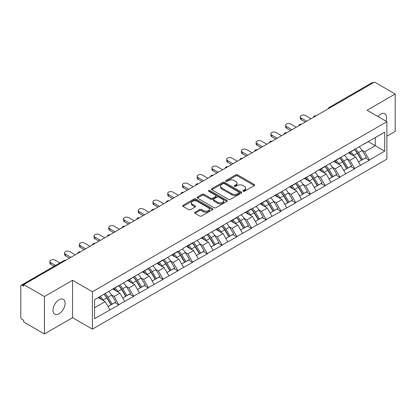 <?xml version="1.0" encoding="UTF-8"?>
<svg xmlns="http://www.w3.org/2000/svg" width="416" height="416" viewBox="0 0 416 416"><rect width="100%" height="100%" fill="white"/><g stroke="black" fill="none" stroke-linecap="round" stroke-linejoin="round"><path stroke-width="0.62" d="M243.116 191.277A0.915 0.53 0 0 0 244.41 191.277L254.264 185.588A1.31 0.759 0 0 0 254.649 185.052A1.31 0.759 0 0 0 254.264 184.517L237.578 174.881A1.31 0.759 0 0 0 235.721 174.881L225.872 180.57A0.915 0.53 0 0 0 225.602 180.944A0.915 0.53 0 0 0 225.872 181.319A0.915 0.53 0 0 0 227.167 181.319L228.441 180.586A4.196 2.423 0 0 1 234.374 180.586L235.768 181.386A4.196 2.423 0 0 1 236.995 183.097A4.196 2.423 0 0 1 235.768 184.813L234.494 185.546A0.915 0.53 0 0 0 234.224 185.921A0.915 0.53 0 0 0 234.494 186.295A0.915 0.53 0 0 0 235.789 186.295L237.068 185.562A4.196 2.423 0 0 1 243.001 185.562L244.39 186.363A4.196 2.423 0 0 1 245.617 188.079A4.196 2.423 0 0 1 244.39 189.79L243.116 190.528A0.915 0.53 0 0 0 242.845 190.902A0.915 0.53 0 0 0 243.116 191.277L243.116 190.528M59.051 299.801A8.549 4.935 -60 0 1 63.326 299.38A8.549 4.935 -60 0 1 64.636 306.228A8.549 4.935 -60 0 1 59.051 313.763A8.549 4.935 -60 0 1 54.777 314.184A8.549 4.935 -60 0 1 53.466 307.336A8.549 4.935 -60 0 1 59.051 299.801M377.848 116.485A8.549 4.935 -60 0 1 380.562 114.182A8.549 4.935 -60 0 1 384.836 113.755A8.549 4.935 -60 0 1 385.965 121.17M195.021 212.243A1.31 0.759 0 0 0 194.636 212.779A1.31 0.759 0 0 0 195.021 213.314L199.706 216.018A1.31 0.759 0 0 0 201.557 216.018L212.498 209.7A1.31 0.759 0 0 0 212.883 209.165A1.31 0.759 0 0 0 212.498 208.629L195.811 198.994A1.31 0.759 0 0 0 193.955 198.994L183.014 205.312A1.31 0.759 0 0 0 182.634 205.847A1.31 0.759 0 0 0 183.014 206.383L188.672 209.648A1.31 0.759 0 0 0 190.528 209.648L195.208 206.944A1.31 0.759 0 0 0 195.593 206.409A1.31 0.759 0 0 0 195.208 205.873L192.405 204.256A3.505 2.023 0 0 1 191.376 202.821A3.505 2.023 0 0 1 193.539 200.954A3.505 2.023 0 0 1 197.361 201.391L208.348 207.735A3.505 2.023 0 0 1 209.378 209.165A3.505 2.023 0 0 1 207.21 211.037A3.505 2.023 0 0 1 203.388 210.595L201.557 209.539A1.31 0.759 0 0 0 199.706 209.539L195.021 212.243L195.021 213.314M72.561 280.28L44.413 296.53L23.728 284.586L374.514 82.061L395.2 94.006L367.052 110.256L386.89 121.706L92.394 291.73L72.561 280.28L72.561 317.689L92.394 329.139L92.394 291.73M228.535 199.368A1.31 0.759 0 0 0 230.391 199.368L241.332 193.055A1.31 0.759 0 0 0 241.712 192.52A1.31 0.759 0 0 0 241.332 191.984L224.64 182.348A1.31 0.759 0 0 0 222.789 182.348L211.848 188.666A1.31 0.759 0 0 0 211.463 189.202A1.31 0.759 0 0 0 211.848 189.738L228.535 199.368M209.019 191.474A0.915 0.53 0 0 1 209.95 191.604L209.95 190.512L226.912 200.309A1.31 0.759 0 0 1 227.297 200.845A1.31 0.759 0 0 1 226.912 201.375L215.972 207.693A1.31 0.759 0 0 1 214.12 207.693L197.434 198.058L202.114 195.374L202.114 194.288L197.434 196.986A1.31 0.759 0 0 0 197.049 197.522A1.31 0.759 0 0 0 197.434 198.058L197.434 196.986M202.114 195.374A1.31 0.759 0 0 1 203.97 195.374L203.97 194.288A1.31 0.759 0 0 0 202.114 194.288M203.97 194.288L210.735 198.193A1.31 0.759 0 0 0 212.592 198.193L215.696 196.399A1.31 0.759 0 0 0 216.081 195.863A1.31 0.759 0 0 0 215.696 195.328L208.65 191.261A0.915 0.53 0 0 1 208.38 190.887A0.915 0.53 0 0 1 208.946 190.398A0.915 0.53 0 0 1 209.95 190.512M92.394 329.139L386.89 159.115L386.89 121.706M103.979 294.258A8.949 5.169 -120 0 1 107.047 297.84L111.218 304.725L114.852 302.624L118.888 304.954L114.166 296.447L111.545 294.939M118.888 304.954L94.567 318.672L94.567 299.692L163.088 259.802L163.088 260.13L177.824 251.295L177.824 251.623L183.586 248.3L183.586 247.972L192.556 242.788L192.556 243.116L251.493 208.764L251.493 209.092L257.254 205.764L257.254 205.436L286.723 188.75L286.723 188.422L316.191 171.735L316.191 171.408L384.717 132.174L384.717 151.154L369.366 160.014L364.645 151.835L362.029 150.322M354.463 149.64A8.949 5.169 -120 0 1 357.526 153.223L361.696 160.113L365.331 158.012L369.366 160.342L369.366 160.014M369.366 160.342L354.635 168.522L349.913 160.342L347.292 158.829M339.726 158.148A8.949 5.169 -120 0 1 342.794 161.73L346.965 168.615L350.6 166.52L354.635 168.849L354.635 168.522M354.635 168.849L339.898 177.029L335.176 168.849L332.561 167.336M324.995 166.655A8.949 5.169 -120 0 1 328.058 170.238L332.228 177.122L335.863 175.027L339.898 177.356L339.898 177.029M339.898 177.356L325.166 185.536L320.445 177.356L317.824 175.843M310.258 175.162A8.949 5.169 -120 0 1 313.326 178.745L317.496 185.63L321.131 183.534L325.166 185.858L325.166 185.536M325.166 185.858L310.43 194.038L305.708 185.858L303.092 184.35M295.526 183.669A8.949 5.169 -120 0 1 298.589 187.252L302.76 194.137L306.394 192.036L310.43 194.366L310.43 194.038M310.43 194.366L295.698 202.545L290.976 194.366L288.356 192.858M280.79 192.176A8.949 5.169 -120 0 1 283.858 195.759L288.028 202.644L291.663 200.543L295.698 202.873L295.698 202.545M295.698 202.873L280.961 211.052L276.24 202.873L273.624 201.365M266.058 200.684A8.949 5.169 -120 0 1 269.121 204.266L273.291 211.151L276.926 209.05L280.961 211.38L280.961 211.052M280.961 211.38L266.23 219.56L261.508 211.38L258.887 209.872M251.321 209.191A8.949 5.169 -120 0 1 254.389 212.774L258.56 219.658L262.194 217.558L266.23 219.887L266.23 219.56M266.23 219.887L251.493 228.067L246.771 219.887L244.156 218.379M236.59 217.698A8.949 5.169 -120 0 1 239.652 221.276L243.823 228.166L247.458 226.065L251.493 228.394L251.493 228.067M251.493 228.394L236.761 236.574L232.04 228.394L229.419 226.886M221.853 226.205A8.949 5.169 -120 0 1 224.921 229.783L229.091 236.673L232.726 234.572L236.761 236.902L236.761 236.574M236.761 236.902L222.024 245.081L217.303 236.902L214.687 235.388M207.121 234.707A8.949 5.169 -120 0 1 210.184 238.29L214.354 245.18L217.989 243.079L222.024 245.409L222.024 245.081M222.024 245.409L207.293 253.588L202.571 245.409L199.95 243.896M192.384 243.214A8.949 5.169 -120 0 1 195.452 246.797L199.623 253.687L203.258 251.586L207.293 253.916L207.293 253.588M207.293 253.916L192.556 262.096L187.834 253.916L185.219 252.403M177.653 251.722A8.949 5.169 -120 0 1 180.716 255.304L184.886 262.189L188.521 260.094L192.556 262.423L192.556 262.096M192.556 262.423L177.824 270.603L173.103 262.423L170.482 260.91M162.916 260.229A8.949 5.169 -120 0 1 165.984 263.812L170.154 270.696L173.789 268.601L177.824 270.93L177.824 270.603M177.824 270.93L163.088 279.11L158.366 270.93L155.75 269.417M148.184 268.736A8.949 5.169 -120 0 1 151.247 272.319L155.418 279.204L159.052 277.108L163.088 279.432L163.088 279.11M163.088 279.432L148.356 287.612L143.634 279.432L141.014 277.924M133.448 277.243A8.949 5.169 -120 0 1 136.516 280.826L140.686 287.711L144.321 285.61L148.356 287.94L148.356 287.612M148.356 287.94L133.619 296.119L128.898 287.94L126.282 286.432M118.716 285.75A8.949 5.169 -120 0 1 121.779 289.333L125.949 296.218L129.584 294.117L133.619 296.447L133.619 296.119M133.619 296.447L118.888 304.626M113.88 288.215L114.166 288.376L118.888 285.652M114.166 296.447L119.928 293.124L112.653 288.922M124.649 301.304L119.928 293.124M128.617 279.708L128.898 279.869L133.619 277.144M128.898 287.94L134.659 284.617L127.384 280.415M139.381 292.796L134.659 284.617M143.348 271.201L143.634 271.362L148.356 268.637M143.634 279.432L149.396 276.11L142.121 271.908M154.118 284.289L149.396 276.11M158.085 262.694L158.366 262.855L163.088 260.13M158.366 270.93L164.128 267.602L156.853 263.401M168.849 275.782L164.128 267.602M172.817 254.186L173.103 254.353L177.824 251.623M173.103 262.423L178.864 259.095L171.59 254.894M183.586 267.275L178.864 259.095M187.554 245.679L187.834 245.846L192.556 243.116M187.834 253.916L193.596 250.588L186.321 246.392M198.318 258.768L193.596 250.588M202.285 237.172L202.571 237.338L207.293 234.608M202.571 245.409L208.333 242.081L201.058 237.884M213.054 250.26L208.333 242.081M217.022 228.665L217.303 228.831L222.024 226.106M217.303 236.902L223.064 233.574L215.79 229.377M227.786 241.753L223.064 233.574M231.754 220.158L232.04 220.324L236.761 217.599M232.04 228.394L237.801 225.066L230.526 220.87M242.523 233.246L237.801 225.066M246.49 211.656L246.771 211.817L251.493 209.092M246.771 219.887L252.533 216.559L245.258 212.363M257.254 224.739L252.533 216.559M261.222 203.148L261.508 203.31L266.23 200.585M261.508 211.38L267.27 208.052L259.995 203.856M271.991 216.237L267.27 208.052M275.959 194.641L276.24 194.802L280.961 192.078M276.24 202.873L282.001 199.55L274.726 195.348M286.723 207.73L282.001 199.55M290.69 186.134L290.976 186.295L295.698 183.57M290.976 194.366L296.738 191.043L289.463 186.841M301.46 199.222L296.738 191.043M305.427 177.627L305.708 177.788L310.43 175.063M305.708 185.858L311.47 182.536L304.195 178.334M316.191 190.715L311.47 182.536M320.159 169.12L320.445 169.286L325.166 166.556M320.445 177.356L326.206 174.028L318.932 169.827M330.928 182.208L326.206 174.028M334.896 160.612L335.176 160.779L339.898 158.049M335.176 168.849L340.938 165.521L333.663 161.32M345.66 173.701L340.938 165.521M349.627 152.105L349.913 152.272L354.635 149.542M349.913 160.342L355.675 157.014L348.4 152.818M360.396 165.194L355.675 157.014M373.1 82.878L330.314 107.583M329.711 107.931A2.002 1.154 120 0 1 330.221 107.526A2.002 1.154 60 0 0 329.217 107.427L372.003 82.727A2.002 1.154 60 0 1 373.006 82.826M364.364 143.598L364.645 143.764L369.366 141.034M375.268 137.628L384.717 132.174M364.645 151.835L375.274 145.699L375.274 137.628M368.28 141.664L384.717 151.154M386.89 136.209L395.2 131.414L395.2 94.006M44.413 296.53L44.413 333.939L23.728 321.994L23.728 320.362L22.214 319.488A2.002 1.154 -120 0 1 20.8 317.034L20.8 286.166A2.002 1.154 -120 0 1 21.216 285.251A2.002 1.154 -120 0 1 22.214 285.35L23.728 286.224L23.728 284.586M44.413 333.939L72.561 317.689M94.567 307.762L105.191 301.626L98.202 297.591M109.912 309.806L105.191 301.626M357.318 153.384L357.786 153.655M342.586 161.892L343.054 162.162M327.85 170.399L328.318 170.669M313.118 178.906L313.586 179.176M298.381 187.413L298.849 187.684M283.65 195.92L284.118 196.186M268.913 204.422L269.381 204.693M254.181 212.93L254.649 213.2M239.444 221.437L239.912 221.707M224.713 229.944L225.181 230.214M209.976 238.451L210.444 238.722M195.244 246.958L195.712 247.229M180.508 255.466L180.976 255.736M165.776 263.973L166.244 264.243M151.039 272.48L151.507 272.75M136.308 280.987L136.776 281.258M121.571 289.494L122.039 289.76M106.839 297.996L107.307 298.267M243.48 191.407L244.39 190.882A4.196 2.423 0 0 0 245.617 189.166L245.617 188.079M236.995 183.097L236.995 184.189A4.196 2.423 0 0 1 235.768 185.9L234.858 186.425M254.264 184.517L254.264 185.588L237.578 175.973A1.31 0.759 0 0 0 235.721 175.973L226.236 181.449M241.311 193.066L224.64 183.44A1.31 0.759 0 0 0 222.789 183.44L211.864 189.748M239.013 192.894A0.915 0.53 0 0 0 239.283 192.52A0.915 0.53 0 0 0 239.013 192.145L224.364 183.69A0.915 0.53 0 0 0 223.064 183.69L221.723 184.465A4.196 2.423 0 0 0 220.496 186.176A4.196 2.423 0 0 0 221.723 187.892L231.733 193.669A4.196 2.423 0 0 0 237.666 193.669L239.013 192.894L239.013 193.986A0.915 0.53 0 0 0 239.283 193.612L239.283 192.52M220.496 186.176L220.496 187.268A4.196 2.423 0 0 0 221.723 188.978L221.723 187.892M239.013 193.986L237.666 194.761A4.196 2.423 0 0 1 231.733 194.761L221.723 188.978M203.97 195.374L210.735 199.285A1.31 0.759 0 0 0 212.592 199.285L215.696 197.491A1.31 0.759 0 0 0 216.081 196.955L216.081 195.863M209.95 191.604L226.897 201.386M217.76 202.249A3.505 2.023 0 0 0 221.582 202.686A3.505 2.023 0 0 0 223.746 200.814A3.505 2.023 0 0 0 222.721 199.384L218.847 197.148A1.31 0.759 0 0 0 216.996 197.148L213.886 198.942A1.31 0.759 0 0 0 213.507 199.477A1.31 0.759 0 0 0 213.886 200.013L217.76 202.249L217.76 203.336A3.505 2.023 0 0 0 221.582 203.778A3.505 2.023 0 0 0 223.746 201.906L223.746 200.814M213.507 199.477L213.507 200.569A1.31 0.759 0 0 0 213.886 201.105L213.886 200.013M217.76 203.336L213.886 201.105M209.378 209.165L209.378 210.257A3.505 2.023 0 0 1 207.21 212.129A3.505 2.023 0 0 1 203.388 211.687L201.557 210.631A1.31 0.759 0 0 0 199.706 210.631L195.042 213.325M191.376 202.821L191.376 203.913A3.505 2.023 0 0 0 192.405 205.343L192.405 204.256M195.192 206.955L192.405 205.343M212.482 209.711L195.811 200.086A1.31 0.759 0 0 0 193.955 200.086L183.035 206.393M301.22 118.05L301.22 119.688A3.073 1.773 180 0 1 300.321 118.435L300.321 116.797A3.073 1.773 0 0 0 301.22 118.05L306.701 121.217M311.043 118.706L305.568 115.544A3.073 1.773 0 0 0 302.219 115.159A3.073 1.773 0 0 0 300.321 116.797M359.258 146.874A10.951 6.323 60 0 1 362.128 150.483L358.493 152.584A10.951 6.323 -120 0 0 355.623 148.975M358.493 152.584L362.664 159.468L366.298 157.373L362.128 150.483M361.696 160.113L362.664 159.468M365.331 158.012L366.298 157.373M349.357 152.261A8.949 5.169 60 0 1 351.827 154.794M350.756 151.783A10.951 6.323 60 0 1 353.626 155.392L354.037 156.073M358.519 161.944L361.436 160.181L357.261 153.291A10.951 6.323 -120 0 0 354.39 149.682M361.436 160.181L358.483 161.881M301.22 119.688L305.282 122.034M286.489 126.558L286.489 128.196A3.073 1.773 180 0 1 285.589 126.942L285.589 125.304A3.073 1.773 0 0 0 286.489 126.558L291.964 129.719M296.312 127.213L290.831 124.051A3.073 1.773 0 0 0 287.487 123.666A3.073 1.773 0 0 0 285.589 125.304M344.521 155.381A10.951 6.323 60 0 1 347.391 158.99L343.756 161.091A10.951 6.323 -120 0 0 340.886 157.482M343.756 161.091L347.927 167.976L351.562 165.875L347.391 158.99M346.965 168.615L347.927 167.976M350.6 166.52L351.562 165.875M334.625 160.768A8.949 5.169 60 0 1 337.095 163.301M336.024 160.29A10.951 6.323 60 0 1 338.894 163.899L339.305 164.575M343.788 170.451L346.7 168.688L342.529 161.798A10.951 6.323 -120 0 0 339.659 158.189M346.7 168.688L343.751 170.388M286.489 128.196L290.55 130.541M271.752 135.065L271.752 136.703A3.073 1.773 180 0 1 270.852 135.45L270.852 133.812A3.073 1.773 0 0 0 271.752 135.065L277.233 138.226M281.575 135.72L276.099 132.558A3.073 1.773 0 0 0 272.75 132.174A3.073 1.773 0 0 0 270.852 133.812M329.789 163.888A10.951 6.323 60 0 1 332.66 167.497L329.025 169.598A10.951 6.323 -120 0 0 326.154 165.989M329.025 169.598L333.195 176.483L336.83 174.382L332.66 167.497M332.228 177.122L333.195 176.483M335.863 175.027L336.83 174.382M319.888 169.276A8.949 5.169 60 0 1 322.358 171.808M321.287 168.797A10.951 6.323 60 0 1 324.158 172.406L324.568 173.082M329.051 178.958L331.968 177.19L327.792 170.305A10.951 6.323 -120 0 0 324.922 166.696M331.968 177.19L329.014 178.896M271.752 136.703L275.813 139.048M257.02 143.572L257.02 145.21A3.073 1.773 180 0 1 256.121 143.957L256.121 142.319A3.073 1.773 0 0 0 257.02 143.572L262.496 146.734M266.843 144.227L261.362 141.066A3.073 1.773 0 0 0 258.019 140.681A3.073 1.773 0 0 0 256.121 142.319M315.052 172.396A10.951 6.323 60 0 1 317.923 176.004L314.288 178.105A10.951 6.323 -120 0 0 311.418 174.491M314.288 178.105L318.458 184.99L322.093 182.889L317.923 176.004M317.496 185.63L318.458 184.99M321.131 183.534L322.093 182.889M305.157 177.783A8.949 5.169 60 0 1 307.627 180.315M306.556 177.304A10.951 6.323 60 0 1 309.426 180.913L309.837 181.589M314.319 187.465L317.231 185.697L313.061 178.812A10.951 6.323 -120 0 0 310.19 175.204M317.231 185.697L314.283 187.403M257.02 145.21L261.082 147.555M242.284 152.079L242.284 153.717A3.073 1.773 180 0 1 241.384 152.459L241.384 150.826A3.073 1.773 0 0 0 242.284 152.079L247.764 155.241M252.106 152.734L246.631 149.573A3.073 1.773 0 0 0 243.282 149.188A3.073 1.773 0 0 0 241.384 150.826M300.321 180.903A10.951 6.323 60 0 1 303.191 184.512L299.556 186.612A10.951 6.323 -120 0 0 296.686 182.998M299.556 186.612L303.727 193.497L307.362 191.396L303.191 184.512M302.76 194.137L303.727 193.497M306.394 192.036L307.362 191.396M290.42 186.29A8.949 5.169 60 0 1 292.89 188.822M291.819 185.806A10.951 6.323 60 0 1 294.689 189.42L295.1 190.096M299.582 195.972L302.5 194.204L298.324 187.32A10.951 6.323 -120 0 0 295.454 183.711M302.5 194.204L299.546 195.91M242.284 153.717L246.345 156.062M227.552 160.586L227.552 162.224A3.073 1.773 180 0 1 226.652 160.966L226.652 159.333A3.073 1.773 0 0 0 227.552 160.586L233.028 163.748M237.375 161.242L231.894 158.08A3.073 1.773 0 0 0 228.55 157.695A3.073 1.773 0 0 0 226.652 159.333M285.584 189.41A10.951 6.323 60 0 1 288.454 193.019L284.82 195.114A10.951 6.323 -120 0 0 281.949 191.506M284.82 195.114L288.99 202.004L292.625 199.904L288.454 193.019M288.028 202.644L288.99 202.004M291.663 200.543L292.625 199.904M275.688 194.797A8.949 5.169 60 0 1 278.158 197.33M277.087 194.314A10.951 6.323 60 0 1 279.958 197.928L280.368 198.604M284.851 204.48L287.763 202.712L283.592 195.827A10.951 6.323 -120 0 0 280.722 192.218M287.763 202.712L284.814 204.417M227.552 162.224L231.613 164.564M212.815 169.094L212.815 170.726A3.073 1.773 180 0 1 211.916 169.473L211.916 167.84A3.073 1.773 0 0 0 212.815 169.094L218.296 172.255M222.638 169.749L217.162 166.582A3.073 1.773 0 0 0 213.814 166.197A3.073 1.773 0 0 0 211.916 167.84M270.852 197.912A10.951 6.323 60 0 1 273.723 201.526L270.088 203.622A10.951 6.323 -120 0 0 267.218 200.013M270.088 203.622L274.258 210.512L277.893 208.411L273.723 201.526M273.291 211.151L274.258 210.512M276.926 209.05L277.893 208.411M260.952 203.304A8.949 5.169 60 0 1 263.422 205.837M262.35 202.821A10.951 6.323 60 0 1 265.221 206.43L265.632 207.111M270.114 212.987L273.031 211.219L268.856 204.334A10.951 6.323 -120 0 0 265.985 200.725M273.031 211.219L270.078 212.924M212.815 170.726L216.876 173.072M198.084 177.601L198.084 179.234A3.073 1.773 180 0 1 197.184 177.98L197.184 176.348A3.073 1.773 0 0 0 198.084 177.601L203.559 180.762M207.906 178.256L202.426 175.089A3.073 1.773 0 0 0 199.082 174.704A3.073 1.773 0 0 0 197.184 176.348M256.116 206.419A10.951 6.323 60 0 1 258.986 210.033L255.351 212.129A10.951 6.323 -120 0 0 252.481 208.52M255.351 212.129L259.522 219.019L263.156 216.918L258.986 210.033M258.56 219.658L259.522 219.019M262.194 217.558L263.156 216.918M246.22 211.806A8.949 5.169 60 0 1 248.69 214.339M247.619 211.328A10.951 6.323 60 0 1 250.489 214.937L250.9 215.618M255.382 221.494L258.294 219.726L254.124 212.841A10.951 6.323 -120 0 0 251.254 209.227M258.294 219.726L255.346 221.432M198.084 179.234L202.145 181.579M183.347 186.108L183.347 187.741A3.073 1.773 180 0 1 182.447 186.488L182.447 184.85A3.073 1.773 0 0 0 183.347 186.108L188.828 189.27M193.17 186.758L187.694 183.596A3.073 1.773 0 0 0 184.345 183.212A3.073 1.773 0 0 0 182.447 184.85M241.384 214.926A10.951 6.323 60 0 1 244.254 218.535L240.62 220.636A10.951 6.323 -120 0 0 237.749 217.027M240.62 220.636L244.79 227.526L248.425 225.425L244.254 218.535M243.823 228.166L244.79 227.526M247.458 226.065L248.425 225.425M231.483 220.314A8.949 5.169 60 0 1 233.953 222.846M232.882 219.835A10.951 6.323 60 0 1 235.752 223.444L236.163 224.125M240.646 230.001L243.563 228.233L239.387 221.348A10.951 6.323 -120 0 0 236.517 217.734M243.563 228.233L240.609 229.934M183.347 187.741L187.408 190.086M168.615 194.615L168.615 196.248A3.073 1.773 180 0 1 167.716 194.995L167.716 193.357A3.073 1.773 0 0 0 168.615 194.615L174.091 197.777M178.438 195.265L172.957 192.104A3.073 1.773 0 0 0 169.614 191.719A3.073 1.773 0 0 0 167.716 193.357M226.647 223.434A10.951 6.323 60 0 1 229.518 227.042L225.883 229.143A10.951 6.323 -120 0 0 223.012 225.534M225.883 229.143L230.053 236.028L233.688 233.932L229.518 227.042M229.091 236.673L230.053 236.028M232.726 234.572L233.688 233.932M216.752 228.821A8.949 5.169 60 0 1 219.222 231.353M218.15 228.342A10.951 6.323 60 0 1 221.021 231.951L221.432 232.632M225.914 238.508L228.826 236.74L224.656 229.85A10.951 6.323 -120 0 0 221.785 226.242M228.826 236.74L225.878 238.441M168.615 196.248L172.676 198.593M153.878 203.117L153.878 204.755A3.073 1.773 180 0 1 152.979 203.502L152.979 201.864A3.073 1.773 0 0 0 153.878 203.117L159.359 206.284M163.701 203.772L158.226 200.611A3.073 1.773 0 0 0 154.877 200.226A3.073 1.773 0 0 0 152.979 201.864M211.916 231.941A10.951 6.323 60 0 1 214.786 235.55L211.151 237.65A10.951 6.323 -120 0 0 208.281 234.042M211.151 237.65L215.322 244.535L218.956 242.44L214.786 235.55M214.354 245.18L215.322 244.535M217.989 243.079L218.956 242.44M202.015 237.328A8.949 5.169 60 0 1 204.485 239.86M203.414 236.85A10.951 6.323 60 0 1 206.284 240.458L206.695 241.14M211.177 247.01L214.094 245.248L209.919 238.358A10.951 6.323 -120 0 0 207.048 234.749M214.094 245.248L211.141 246.948M153.878 204.755L157.94 207.1M139.147 211.624L139.147 213.262A3.073 1.773 180 0 1 138.247 212.009L138.247 210.371A3.073 1.773 0 0 0 139.147 211.624L144.622 214.791M148.97 212.28L143.489 209.118A3.073 1.773 0 0 0 140.14 208.733A3.073 1.773 0 0 0 138.247 210.371M197.179 240.448A10.951 6.323 60 0 1 200.049 244.057L196.414 246.158A10.951 6.323 -120 0 0 193.544 242.549M196.414 246.158L200.585 253.042L204.22 250.947L200.049 244.057M199.623 253.687L200.585 253.042M203.258 251.586L204.22 250.947M187.283 245.835A8.949 5.169 60 0 1 189.753 248.368M188.682 245.357A10.951 6.323 60 0 1 191.552 248.966L191.963 249.647M196.446 255.518L199.358 253.755L195.187 246.865A10.951 6.323 -120 0 0 192.317 243.256M199.358 253.755L196.409 255.455M139.147 213.262L143.208 215.608M124.41 220.132L124.41 221.77A3.073 1.773 180 0 1 123.51 220.516L123.51 218.878A3.073 1.773 0 0 0 124.41 220.132L129.891 223.293M134.233 220.787L128.757 217.625A3.073 1.773 0 0 0 125.408 217.24A3.073 1.773 0 0 0 123.51 218.878M182.447 248.955A10.951 6.323 60 0 1 185.318 252.564L181.683 254.665A10.951 6.323 -120 0 0 178.812 251.056M181.683 254.665L185.853 261.55L189.488 259.449L185.318 252.564M184.886 262.189L185.853 261.55M188.521 260.094L189.488 259.449M172.546 254.342A8.949 5.169 60 0 1 175.016 256.875M173.945 253.864A10.951 6.323 60 0 1 176.816 257.473L177.226 258.149M181.709 264.025L184.626 262.257L180.45 255.372A10.951 6.323 -120 0 0 177.58 251.763M184.626 262.257L181.672 263.962M124.41 221.77L128.471 224.115M109.678 228.639L109.678 230.277A3.073 1.773 180 0 1 108.779 229.024L108.779 227.386A3.073 1.773 0 0 0 109.678 228.639L115.154 231.8M119.501 229.294L114.02 226.132A3.073 1.773 0 0 0 110.672 225.748A3.073 1.773 0 0 0 108.779 227.386M167.71 257.462A10.951 6.323 60 0 1 170.581 261.071L166.946 263.172A10.951 6.323 -120 0 0 164.076 259.563M166.946 263.172L171.116 270.057L174.751 267.956L170.581 261.071M170.154 270.696L171.116 270.057M173.789 268.601L174.751 267.956M157.815 262.85A8.949 5.169 60 0 1 160.285 265.382M159.214 262.371A10.951 6.323 60 0 1 162.084 265.98L162.495 266.656M166.977 272.532L169.889 270.764L165.719 263.879A10.951 6.323 -120 0 0 162.848 260.27M169.889 270.764L166.941 272.47M109.678 230.277L113.74 232.622M94.942 237.146L94.942 238.784A3.073 1.773 180 0 1 94.042 237.526L94.042 235.893A3.073 1.773 0 0 0 94.942 237.146L100.422 240.308M104.764 237.801L99.289 234.64A3.073 1.773 0 0 0 95.94 234.255A3.073 1.773 0 0 0 94.042 235.893M152.979 265.97A10.951 6.323 60 0 1 155.849 269.578L152.214 271.679A10.951 6.323 -120 0 0 149.344 268.065M152.214 271.679L156.385 278.564L160.02 276.463L155.849 269.578M155.418 279.204L156.385 278.564M159.052 277.108L160.02 276.463M143.078 271.357A8.949 5.169 60 0 1 145.548 273.889M144.477 270.878A10.951 6.323 60 0 1 147.347 274.487L147.758 275.163M152.24 281.039L155.158 279.271L150.982 272.386A10.951 6.323 -120 0 0 148.112 268.778M155.158 279.271L152.204 280.977M94.942 238.784L99.003 241.129M80.21 245.653L80.21 247.291A3.073 1.773 180 0 1 79.31 246.033L79.31 244.4A3.073 1.773 0 0 0 80.21 245.653L85.686 248.815M90.033 246.308L84.552 243.147A3.073 1.773 0 0 0 81.203 242.762A3.073 1.773 0 0 0 79.31 244.4M138.242 274.477A10.951 6.323 60 0 1 141.112 278.086L137.478 280.186A10.951 6.323 -120 0 0 134.607 276.572M137.478 280.186L141.648 287.071L145.283 284.97L141.112 278.086M140.686 287.711L141.648 287.071M144.321 285.61L145.283 284.97M128.346 279.864A8.949 5.169 60 0 1 130.816 282.396M129.745 279.38A10.951 6.323 60 0 1 132.616 282.994L133.026 283.67M137.509 289.546L140.421 287.778L136.25 280.894A10.951 6.323 -120 0 0 133.38 277.285M140.421 287.778L137.472 289.484M80.21 247.291L84.271 249.631M65.473 254.16L65.473 255.793A3.073 1.773 180 0 1 64.574 254.54L64.574 252.907A3.073 1.773 0 0 0 65.473 254.16L70.954 257.322M75.296 254.816L69.82 251.654A3.073 1.773 0 0 0 66.472 251.269A3.073 1.773 0 0 0 64.574 252.907M123.51 282.984A10.951 6.323 60 0 1 126.381 286.593L122.746 288.688A10.951 6.323 -120 0 0 119.876 285.08M122.746 288.688L126.916 295.578L130.551 293.478L126.381 286.593M125.949 296.218L126.916 295.578M129.584 294.117L130.551 293.478M113.61 288.371A8.949 5.169 60 0 1 116.08 290.904M115.008 287.888A10.951 6.323 60 0 1 117.879 291.502L118.29 292.178M122.772 298.054L125.689 296.286L121.514 289.401A10.951 6.323 -120 0 0 118.643 285.792M125.689 296.286L122.736 297.991M65.473 255.793L69.534 258.138M50.742 262.668L50.742 264.3A3.073 1.773 180 0 1 49.842 263.047L49.842 261.414A3.073 1.773 0 0 0 50.742 262.668L55.536 265.434M59.883 262.928L55.084 260.156A3.073 1.773 0 0 0 51.735 259.771A3.073 1.773 0 0 0 49.842 261.414M108.774 291.486A10.951 6.323 60 0 1 111.644 295.1L108.009 297.196A10.951 6.323 -120 0 0 105.139 293.587M108.009 297.196L112.18 304.086L115.814 301.985L111.644 295.1M111.218 304.725L112.18 304.086M114.852 302.624L115.814 301.985M99.117 297.066A8.949 5.169 60 0 1 101.348 299.406M100.277 296.395A10.951 6.323 60 0 1 103.147 300.004L103.558 300.685M108.04 306.561L110.952 304.793L106.782 297.908A10.951 6.323 -120 0 0 103.912 294.299M110.952 304.793L108.004 306.498M50.742 264.3L54.122 266.256M65.099 260.702L22.214 285.35M65.51 260.463A2.002 1.154 -60 0 0 65.005 260.65A2.002 1.154 -120 0 0 64.002 260.551L21.216 285.251M314.974 116.438A2.002 1.154 120 0 1 315.484 116.033A2.002 1.154 -60 0 1 315.994 115.851M300.243 124.946A2.002 1.154 120 0 1 300.752 124.54A2.002 1.154 -60 0 1 301.257 124.358M285.506 133.453A2.002 1.154 120 0 1 286.016 133.047A2.002 1.154 -60 0 1 286.525 132.865M270.774 141.955A2.002 1.154 120 0 1 271.284 141.554A2.002 1.154 -60 0 1 271.788 141.372M256.038 150.462A2.002 1.154 120 0 1 256.547 150.062A2.002 1.154 -60 0 1 257.057 149.874M241.306 158.969A2.002 1.154 120 0 1 241.816 158.569A2.002 1.154 -60 0 1 242.32 158.382M226.569 167.476A2.002 1.154 120 0 1 227.079 167.076A2.002 1.154 -60 0 1 227.588 166.889M211.838 175.984A2.002 1.154 120 0 1 212.347 175.583A2.002 1.154 -60 0 1 212.852 175.396M197.101 184.491A2.002 1.154 120 0 1 197.61 184.09A2.002 1.154 -60 0 1 198.12 183.903M182.369 192.998A2.002 1.154 120 0 1 182.879 192.592A2.002 1.154 -60 0 1 183.383 192.41M167.632 201.505A2.002 1.154 120 0 1 168.142 201.1A2.002 1.154 -60 0 1 168.652 200.918M152.901 210.012A2.002 1.154 120 0 1 153.41 209.607A2.002 1.154 -60 0 1 153.915 209.425M138.164 218.52A2.002 1.154 120 0 1 138.674 218.114A2.002 1.154 -60 0 1 139.183 217.932M123.432 227.027A2.002 1.154 120 0 1 123.942 226.621A2.002 1.154 -60 0 1 124.446 226.439M108.696 235.529A2.002 1.154 120 0 1 109.205 235.128A2.002 1.154 -60 0 1 109.715 234.946M93.964 244.036A2.002 1.154 120 0 1 94.474 243.636A2.002 1.154 -60 0 1 94.978 243.448M79.227 252.543A2.002 1.154 120 0 1 79.737 252.143A2.002 1.154 -60 0 1 80.246 251.956M244.39 190.882L244.39 189.79M234.494 186.295L234.494 185.546M235.768 185.9L235.768 184.813M225.872 181.319L225.872 180.57M235.721 175.973L235.721 174.881M237.578 175.973L237.578 174.881M211.848 189.738L211.848 188.666M222.789 183.44L222.789 182.348M224.64 183.44L224.64 182.348M241.332 193.055L241.332 191.984M231.733 194.761L231.733 193.669M237.666 194.761L237.666 193.669M210.735 199.285L210.735 198.193M212.592 199.285L212.592 198.193M215.696 197.491L215.696 196.399M226.912 201.375L226.912 200.309M199.706 210.631L199.706 209.539M201.557 210.631L201.557 209.539M203.388 211.687L203.388 210.595M195.208 206.944L195.208 205.873M183.014 206.383L183.014 205.312M193.955 200.086L193.955 198.994M195.811 200.086L195.811 198.994M212.498 209.7L212.498 208.629M357.261 153.291L353.626 155.392M342.529 161.798L338.894 163.899M327.792 170.305L324.158 172.406M313.061 178.812L309.426 180.913M298.324 187.32L294.689 189.42M283.592 195.827L279.958 197.928M268.856 204.334L265.221 206.43M254.124 212.841L250.489 214.937M239.387 221.348L235.752 223.444M224.656 229.85L221.021 231.951M209.919 238.358L206.284 240.458M195.187 246.865L191.552 248.966M180.45 255.372L176.816 257.473M165.719 263.879L162.084 265.98M150.982 272.386L147.347 274.487M136.25 280.894L132.616 282.994M121.514 289.401L117.879 291.502M106.782 297.908L103.147 300.004M329.217 107.427A2.002 2.002 0 0 0 328.255 108.774M316.129 115.773A2.002 2.002 0 0 0 313.518 117.276M301.392 124.28A2.002 2.002 0 0 0 298.787 125.783M286.66 132.787A2.002 2.002 0 0 0 284.05 134.29M271.924 141.294A2.002 2.002 0 0 0 269.318 142.797M257.192 149.802A2.002 2.002 0 0 0 254.582 151.304M242.455 158.309A2.002 2.002 0 0 0 239.85 159.812M227.724 166.811A2.002 2.002 0 0 0 225.113 168.319M212.987 175.318A2.002 2.002 0 0 0 210.382 176.826M198.255 183.825A2.002 2.002 0 0 0 195.645 185.333M183.518 192.332A2.002 2.002 0 0 0 180.913 193.84M168.787 200.84A2.002 2.002 0 0 0 166.176 202.348M154.05 209.347A2.002 2.002 0 0 0 151.445 210.85M139.318 217.854A2.002 2.002 0 0 0 136.708 219.357M124.582 226.361A2.002 2.002 0 0 0 121.976 227.864M109.85 234.868A2.002 2.002 0 0 0 107.24 236.371M95.113 243.376A2.002 2.002 0 0 0 92.508 244.878M80.382 251.878A2.002 2.002 0 0 0 77.771 253.386M65.645 260.385A2.002 2.002 0 0 0 64.002 260.551"/></g></svg>
